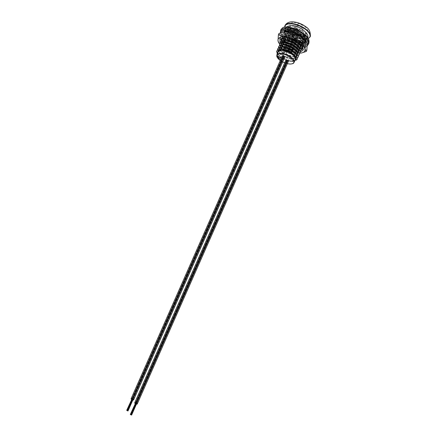 <?xml version="1.0" encoding="UTF-8"?>
<svg xmlns="http://www.w3.org/2000/svg" width="437" height="437" viewBox="0 0 437 437"><rect width="100%" height="100%" fill="white"/><g stroke="black" fill="none" stroke-linecap="round" stroke-linejoin="round"><path stroke-width="0.33" stroke-dasharray="2.19 1.64" d="M287.306 60.29A1.382 0.595 -156.2 0 0 286.492 60.109A1.382 0.595 -156.2 0 0 285.929 60.333A1.382 0.595 -156.2 0 0 286.475 61.175A1.382 0.595 -156.2 0 0 287.896 61.672A1.382 0.595 -156.2 0 0 288.234 61.628M288.502 55.543A1.382 0.595 -156.2 0 0 287.939 55.767A1.382 0.595 -156.2 0 0 288.491 56.608A1.382 0.595 -156.2 0 0 289.911 57.105A1.382 0.595 -156.2 0 0 290.474 56.881A1.382 0.595 -156.2 0 0 289.922 56.04A1.382 0.595 -156.2 0 0 288.502 55.543M284.667 56.919A1.382 0.595 -156.2 0 0 282.832 56.056A1.382 0.595 -156.2 0 0 282.269 56.275A1.382 0.595 -156.2 0 0 282.821 57.116A1.382 0.595 -156.2 0 0 284.241 57.613A1.382 0.595 -156.2 0 0 284.602 57.564M284.848 51.484A1.382 0.595 -156.2 0 0 284.285 51.708A1.382 0.595 -156.2 0 0 284.831 52.549A1.382 0.595 -156.2 0 0 286.251 53.046A1.382 0.595 -156.2 0 0 286.814 52.822A1.382 0.595 -156.2 0 0 286.268 51.981A1.382 0.595 -156.2 0 0 284.848 51.484M278.019 52.211A9.406 4.053 -156.2 0 0 281.745 57.935A9.406 4.053 -156.2 0 0 291.403 61.311A9.406 4.053 -156.2 0 0 295.226 59.803M289.9 31.049A9.406 4.053 23.8 0 1 288.846 27.662A9.406 4.053 23.8 0 1 292.67 26.154A9.406 4.053 23.8 0 1 302.328 29.536A9.406 4.053 23.8 0 1 306.053 35.255A9.406 4.053 23.8 0 1 302.229 36.763A9.406 4.053 23.8 0 1 289.95 31.109M291.916 27.864A9.406 4.053 23.8 0 1 301.574 31.246A9.406 4.053 23.8 0 1 305.299 36.965A9.406 4.053 23.8 0 1 301.475 38.478A9.406 4.053 23.8 0 1 291.818 35.097A9.406 4.053 23.8 0 1 288.092 29.377A9.406 4.053 23.8 0 1 291.916 27.864M295.915 27.902L298.739 29.093L305.119 33.851L306.484 38.396L305.414 39.598L305.796 38.729A11.067 4.769 23.8 0 0 306.818 37.637A11.067 4.769 23.8 0 0 295.953 27.804L291.523 28.279L288.475 27.635C286.639 28.782 286.863 30.568 289.141 32.999L287.748 29.476L291.523 28.279L298.181 30.29L303.748 34.485L304.928 38.5L300.858 40.346L305.414 39.598M294.904 30.186L297.728 31.377L304.108 36.134L305.474 40.679L304.409 41.881L305.654 40.28L304.289 35.736L302.486 33.933L297.908 30.978L295.084 29.787L294.904 30.186L290.518 30.563L286.705 29.623L286.885 29.224L285.907 30.208L287.519 34.195L288.059 32.977L289.141 32.999L288.89 33.562L287.519 34.195M302.917 38.199L304.469 42.963L303.398 44.164L304.644 42.564L304.185 39.308L303.278 38.019L301.475 36.222L296.898 33.261L294.019 32.196M292.894 34.752L295.718 35.943L302.098 40.701L303.464 45.246L302.393 46.448L303.639 44.847L302.273 40.302L300.47 38.505L295.893 35.544L293.069 34.354L292.894 34.752L288.502 35.135L284.695 34.19L284.869 33.791L283.897 34.774L284.798 37.964M291.883 37.036L294.707 38.227L301.088 42.984L302.502 47.409L301.268 42.586L299.46 40.788L294.888 37.828L292.063 36.637L291.883 37.036L287.491 37.418L283.684 36.479L283.864 36.074L282.886 37.058L283.722 40.16M301.836 48.381L302.633 47.13M300.831 50.665L301.623 49.414M294.975 40.685L290.998 39.051M299.82 52.948L300.618 51.697M298.815 55.231L299.613 53.98M297.81 57.515L298.602 56.264M277.429 53.554L279.767 56.477L284.886 59.459L289.797 60.781L291.796 60.896L296.352 60.148L297.597 58.547M287.109 31.284L286.705 31.825L288.13 35.282L288.83 35.927L293.975 38.784L296.892 39.772L297.433 38.538A11.067 4.769 23.8 0 1 288.059 32.977M288.212 35.402L285.601 31.677M285.607 31.022L286.705 29.623M285.487 31.759L284.902 32.491L286.514 36.479L293.145 40.668L296.062 41.657L295.882 42.056L292.97 41.067L286.339 36.883L284.727 32.89L285.771 31.754M284.853 38.035L286.535 39.701M287.464 40.412L292.14 42.952L295.051 43.94L294.877 44.339L291.96 43.35L286.596 40.291L291.938 43.476L294.877 44.339M286.525 40.237L286.814 40.494M285.864 39.674L284.416 38.085M284.334 37.975L283.717 35.173L284.695 34.19M283.848 40.319L285.53 41.985M286.459 42.695L291.129 45.235L294.046 46.224L293.866 46.622L290.955 45.634L285.585 42.575L290.927 45.759L293.866 46.622M285.519 42.52L285.809 42.777M284.853 41.957L283.405 40.368M283.313 40.237L282.581 38.527M282.564 38.347L282.75 37.38L283.684 36.479M281.881 39.341L282.717 42.444M282.843 42.602L284.52 44.268M285.454 44.984L290.124 47.518L293.036 48.507L292.861 48.911L289.95 47.917L284.58 44.858L289.922 48.043L292.861 48.911M284.509 44.809L284.798 45.06M283.848 44.241L282.4 42.657M282.307 42.52L281.575 40.81M280.876 41.624L281.712 44.727M281.832 44.885L283.515 46.551M284.443 47.267L289.119 49.802L292.031 50.79L291.856 51.195L288.939 50.2L283.569 47.141L288.917 50.326L293.762 51.642M283.504 47.092L283.793 47.343M282.837 46.524L281.39 44.94M281.302 44.803L280.565 43.094M279.866 43.908L280.701 47.01M280.827 47.169L282.51 48.84M283.438 49.55L288.109 52.085L291.026 53.074L290.845 53.478L287.934 52.484L282.564 49.425M282.499 49.376L287.907 52.609L290.845 53.478M281.832 48.807L280.385 47.223M280.292 47.087L279.56 45.377M278.861 46.191L279.696 49.294M279.817 49.452L287.104 54.368L290.015 55.357L289.84 55.761L286.923 54.767L281.16 51.386L279.38 49.507M279.287 49.37L278.549 47.66M277.85 48.474L279.462 52.467L286.093 56.652L289.01 57.64L288.835 58.045L285.918 57.05L280.155 53.669L277.544 49.944M276.845 50.758L278.456 54.751L285.088 58.935L287.999 59.924L287.825 60.328L284.913 59.334L279.145 55.952L277.26 53.926M287.825 60.328L291.796 60.896L295.822 59.137L295.991 57.526M279.052 49.55L278.648 50.097L280.073 53.549L285.891 57.176L290.807 58.498L292.801 58.613L297.357 57.864M288.835 58.045L292.801 58.613L296.832 56.848L296.931 54.953M279.762 49.457L281.778 51.91L286.901 54.893L291.812 56.215L293.811 56.329L298.362 55.581M289.84 55.761L291.982 56.236L295.128 56.204M295.45 56.144L297.837 54.565L297.936 52.669M296.16 53.92L293.74 54.024L299.372 53.298M296.455 53.855L298.842 52.282L298.941 50.386M297.165 51.637L294.746 51.741L300.377 51.014M297.466 51.571L299.853 49.998L299.951 48.103M295.751 49.452L301.383 48.731M295.756 49.457L298.176 49.348M298.471 49.288L300.858 47.715L300.956 45.819M300.055 44.061L294.15 39.423L287.491 37.418L284.285 37.981M299.181 47.065L296.761 47.174L302.393 46.448M299.482 47.005L301.907 45.35L300.727 41.335L295.161 37.14L288.502 35.135L284.727 36.326L284.766 37.964M292.249 32.753L289.507 32.851L285.7 31.906M297.766 44.885L303.398 44.164M297.772 44.891L300.186 44.782M300.487 44.721L302.912 43.066L301.732 39.051L296.166 34.856L289.507 32.851L285.7 34.108L287.125 37.566L287.825 38.21L292.943 41.193L295.882 42.056M298.127 42.547L304.409 41.881M298.023 42.536L299.853 42.629L303.879 40.865L302.743 36.768L297.171 32.573L290.518 30.563L287.89 30.83M280.057 47.267L279.658 47.813L279.653 49.173M281.067 44.984L280.663 45.53L280.658 46.89M280.772 47.174L281.92 48.813M282.073 42.7L281.674 43.247L281.668 44.607M281.778 44.891L282.93 46.524M291.856 51.195L293.757 51.637M283.078 40.417L282.679 40.963L282.673 42.323M282.783 42.608L283.935 44.241M284.088 38.134L283.684 38.68L283.684 40.04M283.793 40.324L284.94 41.957M284.798 38.041L285.951 39.674M288.83 35.927L293.954 38.909L298.864 40.231L300.858 40.346L296.892 39.772M294.614 61.191L291.55 61.459L295.614 59.612L294.434 55.603L292.801 53.964M282.646 49.436L278.435 50.588L279.827 54.112L285.645 57.739L292.555 59.175L296.619 57.329L295.439 53.319L293.811 51.681M283.651 47.152L279.44 48.305L279.309 49.359M296.526 59.749L292.555 59.175L287.999 59.924M297.531 57.466L293.56 56.892L295.461 56.641M295.674 56.575L297.63 55.046L296.45 51.036L294.817 49.397M284.656 44.869L280.45 46.022L280.314 47.076M298.542 55.182L294.571 54.609L296.505 54.346M296.679 54.292L298.635 52.762L297.455 48.747L295.822 47.114M285.667 42.586L281.455 43.738L281.324 44.793M299.547 52.899L295.576 52.325L297.51 52.063M297.69 52.008L299.645 50.479L298.466 46.464L296.832 44.831M286.672 40.302L282.46 41.455L282.329 42.509M296.433 41.471L293.904 39.986L287.246 37.981L291.053 38.92M300.552 50.61L296.586 50.042L298.52 49.78M298.695 49.725L300.651 48.196L299.471 44.181L297.837 42.547M299.706 47.442L301.656 45.912L300.476 41.897L298.848 40.264L294.909 37.702L288.251 35.697L292.063 36.637M301.563 48.327L297.592 47.759L299.525 47.496M300.711 45.158L302.666 43.629L301.486 39.614L299.853 37.981L295.92 35.419L289.261 33.414L293.069 34.354M302.568 46.043L298.597 45.475L300.53 45.213M303.578 43.76L299.607 43.192L303.633 41.428L302.491 37.331L300.858 35.697L296.925 33.136L290.266 31.125L294.074 32.07M304.584 41.477L300.612 40.909L304.638 39.144L303.497 35.047L301.869 33.414L297.93 30.852L291.277 28.842L295.084 29.787M279.341 49.512L280.833 51.828L286.65 55.455L293.56 56.892L289.01 57.64M294.314 54.614L290.015 55.357M280.346 47.229L281.199 48.829M281.668 49.37L287.661 53.172L293.533 54.587M295.319 52.331L291.026 53.074M281.352 44.945L282.209 46.546M282.679 47.087L285.864 49.518M290.059 51.402L294.543 52.303M296.33 50.047L292.031 50.79M282.362 42.657L283.214 44.263M285.394 46.202A11.488 4.954 -156.2 0 1 283.684 44.803L288.693 48.185A11.488 4.954 -156.2 0 1 285.394 46.202L284.667 45.677A13.465 5.807 -156.2 0 0 288.731 48.097M291.031 52.473L292.036 50.189L291.545 49.643A0.694 0.3 -156.2 0 0 292.435 50.047A0.694 0.3 -156.2 0 0 292.714 49.938A0.694 0.3 -156.2 0 0 292.621 49.671A0.694 0.3 -156.2 0 0 291.73 49.266A0.694 0.3 -156.2 0 0 291.452 49.381A0.694 0.3 -156.2 0 0 291.545 49.643L291.053 49.097L295.549 50.02M285.508 37.975L287.246 37.981L283.471 39.172L283.334 40.22M297.335 47.759L293.036 48.507M283.367 40.373L284.219 41.979M284.695 42.52L287.874 44.951M288.043 45.049L289.267 45.694M292.309 46.906L296.559 47.737M283.864 36.074L288.251 35.697L284.476 36.888L284.35 37.975M298.34 45.475L294.046 46.224M284.378 38.09L285.23 39.696M285.7 40.237L288.884 42.668M289.048 42.766L290.277 43.41M293.314 44.623L297.564 45.453M284.869 33.791L289.261 33.414L285.454 34.67L286.88 38.128L289.889 40.384M299.006 43.187L295.051 43.94M290.059 40.483L291.282 41.127M294.325 42.34L298.569 43.17M290.266 31.125L286.492 32.322L287.885 35.845L293.702 39.472L300.612 40.909L296.062 41.657M286.885 29.224L291.277 28.842L287.497 30.038L288.89 33.562M291.364 61.464L291.364 61.464C286.53 60.978 282.428 59.104 279.068 55.832M292.861 61.497L291.386 61.464M297.433 38.538L305.796 38.729M295.953 27.804L288.475 27.635M279.833 59.263L280.101 59.842L280.92 59.995L281.368 59.514L280.893 57.919L280.434 57.935L281.133 59.35L280.751 59.743L279.696 59.29L280.101 59.842M278.582 58.492A9.406 4.053 23.8 0 0 278.757 58.667L279.478 57.744L279.09 59.132A9.625 4.151 23.8 0 0 279.292 59.301L280.144 57.367A9.625 4.151 23.8 0 1 279.942 57.192L279.576 58.028A9.625 4.151 23.8 0 1 279.571 58.023L279.341 57.493L278.757 57.728L278.418 58.498L278.757 57.728L279.5 57.482L278.921 57.722L279.5 57.482L279.571 58.023M278.757 58.667L278.921 57.93L279.478 57.744L279.09 59.132M279.718 58.006A9.406 4.053 23.8 0 0 279.724 58.006L280.095 57.171A9.406 4.053 23.8 0 0 280.292 57.345L279.434 59.279A9.406 4.053 23.8 0 1 279.238 59.11M278.91 56.591L278.708 56.307L278.91 56.591M278.32 58.219A9.406 4.053 23.8 0 1 278.167 58.05L278.74 56.739A9.406 4.053 23.8 0 0 278.893 56.908L278.145 58.219L278.893 56.908M277.391 56.996A9.406 4.053 23.8 0 0 277.495 57.16L278.134 56.236L277.621 57.586A9.625 4.151 23.8 0 0 277.757 57.76L278.331 56.449A9.625 4.151 23.8 0 1 278.222 56.313L277.998 55.958L277.533 56.198L277.2 56.963L277.998 55.958L277.73 56.231L278.183 55.985L278.112 56.515M277.495 57.16L277.632 56.395L278.134 56.236L277.621 57.586M278.293 56.531L278.407 56.329A9.406 4.053 23.8 0 0 278.511 56.466L277.937 57.771A9.406 4.053 23.8 0 1 277.801 57.602M277.331 55.33L276.982 56.105A9.406 4.053 23.8 0 0 277.031 56.253L277.429 56.449L277.408 55.45L277.774 55.532L277.697 55.111L277.331 55.33M277.205 55.406L277.577 55.494L277.495 55.067L277.129 55.281L276.779 56.051A9.625 4.151 23.8 0 0 276.829 56.204L277.429 56.449L277.408 55.45M276.938 56.515L277.233 56.417L276.938 56.515M277.244 55.816L277.358 56.258L277.009 56.269L277.042 55.767M277.632 56.395L277.943 56.215L277.632 56.395M278.566 56.734L278.167 58.05M278.921 57.93L279.319 57.76L278.921 57.93M279.975 59.874L280.816 60.038L281.368 59.514M281.259 59.563L280.893 57.919M280.762 57.957L280.472 57.695M280.292 57.968L280.794 58.116M280.669 58.154L281.133 59.35M280.751 59.743L281.018 59.394L280.15 59.607M280.019 59.645L279.696 59.29M288.862 46.087A0.694 0.3 -156.2 0 0 289.147 45.972A0.694 0.3 -156.2 0 0 289.054 45.705A0.694 0.3 -156.2 0 0 288.163 45.306A0.694 0.3 -156.2 0 0 287.879 45.415A0.694 0.3 -156.2 0 0 287.972 45.683A0.694 0.3 -156.2 0 0 288.862 46.087M293.462 33.928A0.694 0.3 23.8 0 1 294.183 34.556A0.694 0.3 23.8 0 1 293.899 34.665A0.694 0.3 23.8 0 1 293.189 34.419A0.694 0.3 23.8 0 1 292.916 33.999A0.694 0.3 23.8 0 1 293.003 33.917A4.151 1.786 -156.2 0 0 291.539 34.583A4.151 1.786 -156.2 0 0 293.069 37.03A4.151 1.786 -156.2 0 0 297.209 38.587A0.694 0.3 -156.2 0 0 297.471 38.631A0.694 0.3 -156.2 0 0 297.668 38.598A4.151 1.786 -156.2 0 0 299.132 37.932A4.151 1.786 -156.2 0 0 297.597 35.49A4.151 1.786 -156.2 0 0 293.462 33.928A4.151 1.786 -156.2 0 0 293.227 33.917A4.151 1.786 -156.2 0 0 293.003 33.917A0.694 0.3 23.8 0 1 293.194 33.889A0.694 0.3 23.8 0 1 293.462 33.928M297.444 38.598A4.151 1.786 -156.2 0 0 297.668 38.598A0.694 0.3 -156.2 0 0 297.75 38.522A0.694 0.3 -156.2 0 0 297.477 38.101A0.694 0.3 -156.2 0 0 296.767 37.85A0.694 0.3 -156.2 0 0 296.488 37.959A0.694 0.3 -156.2 0 0 297.209 38.587A4.151 1.786 -156.2 0 0 297.444 38.598M290.064 51.342L290.823 49.621M291.883 52.495L291.124 51.408L291.687 50.135M292.107 52.5L292.812 50.9M293.063 50.337L292.129 49.124L291.146 49.102M291.932 49.572L292.129 49.124M291.124 51.408L290.135 51.386M292.036 50.189L293.118 50.217M288.797 47.944L289.496 46.202M287.579 47.475L288.305 45.743M286.896 47.884L287.459 48.512L288.491 48.485M287.48 45.137L288.464 46.229L289.545 46.251M287.459 48.512L288.464 46.229M286.59 47.152L287.349 45.432M287.551 61.038L286.83 60.481L287.551 61.038M136.24 403.324L287.158 60.672L131.056 414.615M136.295 403.28L287.371 60.743L136.453 403.384M135.754 403.018L286.83 60.481L135.754 403.018L136.027 403.253M135.661 403.078L286.781 60.519L135.661 403.078L136.207 403.548L135.738 403.061M286.688 60.579L287.306 61.202L286.688 60.579M135.563 403.138L286.645 60.601L135.563 403.138L135.885 403.351L135.639 403.122M286.475 60.514L286.978 61.005L286.475 60.514M135.355 403.067L286.432 60.53L135.355 403.067L136 403.482L135.514 403.182M285.803 60.279A1.382 0.595 -156.2 0 0 286.35 61.12A1.382 0.595 -156.2 0 0 287.77 61.617A1.382 0.595 -156.2 0 0 288.333 61.399M135.137 403.559A1.382 0.595 -156.2 0 0 136.431 404.132M136.278 403.307L131.264 414.68M135.552 403.165L130.537 414.538M283.728 56.859L283.225 56.362L283.728 56.859M132.471 399.096L283.755 56.646L132.471 399.096L132.859 399.456M132.422 399.139L283.34 56.493L127.249 410.398M132.149 398.899L283.225 56.362L132.264 399.03M283.291 56.531L283.793 57.023L283.291 56.531M132.05 398.959L283.127 56.422L132.05 398.959L132.717 399.56L132.127 398.948M131.958 399.019L283.034 56.482L132.029 399.008M282.865 56.4L283.373 56.892L282.865 56.4M131.745 398.954L282.821 56.417L131.745 398.954L132.504 399.494L131.903 399.063M132.116 399.134L132.389 399.369L132.116 399.134M283.52 56.788L283.793 57.023L283.52 56.788M282.193 56.165A1.382 0.595 -156.2 0 0 282.744 57.007A1.382 0.595 -156.2 0 0 284.165 57.504A1.382 0.595 -156.2 0 0 284.727 57.285M131.532 399.445A1.382 0.595 -156.2 0 0 132.826 400.013M132.673 399.183L127.659 410.567M132.46 399.123L127.446 410.501M131.947 399.047L126.927 410.425M284.17 39.865A12.416 5.353 23.8 0 1 282.717 37.888A12.416 5.353 23.8 0 1 287.42 32.944A12.416 5.353 23.8 0 1 302.338 39.095A12.416 5.353 23.8 0 1 302.677 46.688A12.416 5.353 23.8 0 1 300.039 46.95A12.416 5.353 23.8 0 1 299.432 46.923M299.028 46.89A12.416 5.353 23.8 0 1 295.789 46.317M294.478 45.94A12.416 5.353 23.8 0 1 288.267 43.121M286.809 42.154A12.416 5.353 23.8 0 1 284.547 40.259M299.285 47.196A11.488 4.954 23.8 0 1 299.225 47.191A11.488 4.954 23.8 0 1 296.433 46.868M295.144 46.568A11.488 4.954 23.8 0 1 287.071 42.815M286.049 42.039A11.488 4.954 23.8 0 1 284.225 40.28M283.941 39.936A11.488 4.954 23.8 0 1 283.203 38.806A11.488 4.954 23.8 0 1 287.551 34.239A11.488 4.954 23.8 0 1 290.512 34.594A11.488 4.954 23.8 0 1 299.848 38.713A11.488 4.954 23.8 0 1 301.667 46.95A11.488 4.954 23.8 0 1 299.58 47.196M296.827 50.632A11.488 4.954 -156.2 0 0 297.69 50.681A11.488 4.954 -156.2 0 0 301.404 49.905M302.251 46.557A11.488 4.954 -156.2 0 0 302.038 46.109A11.488 4.954 -156.2 0 0 300.814 44.405A11.488 4.954 -156.2 0 0 286.011 37.724A11.488 4.954 -156.2 0 0 283.575 37.964A11.488 4.954 -156.2 0 0 283.105 38.112M281.936 44.874A12.416 5.353 -156.2 0 0 283.799 46.579M284.815 47.333A12.416 5.353 -156.2 0 0 293.303 51.271M294.571 51.571A12.416 5.353 -156.2 0 0 297.433 51.959M297.668 51.97A12.416 5.353 -156.2 0 0 300.634 51.664M281.22 41.111A11.488 4.954 -156.2 0 0 282.886 43.995A11.488 4.954 -156.2 0 0 283.138 44.268M291.004 49.206A11.488 4.954 -156.2 0 0 294.729 50.321A11.488 4.954 -156.2 0 0 296.149 50.561M286.311 44.536A13.465 5.807 23.8 0 1 285.432 43.929A13.465 5.807 23.8 0 1 286.159 33.993A13.465 5.807 23.8 0 1 289.633 34.414A13.465 5.807 23.8 0 1 300.574 39.243A13.465 5.807 23.8 0 1 299.848 49.179A13.465 5.807 23.8 0 1 296.379 48.758A13.465 5.807 23.8 0 1 294.325 48.245M293.566 48.01A13.465 5.807 23.8 0 1 292.255 47.551M292.08 47.486A13.465 5.807 23.8 0 1 287.437 45.24M291.042 49.124A13.465 5.807 -156.2 0 0 295.609 50.501A13.465 5.807 -156.2 0 0 299.077 50.927A13.465 5.807 -156.2 0 0 299.809 40.985A13.465 5.807 -156.2 0 0 288.862 36.156A13.465 5.807 -156.2 0 0 285.394 35.736A13.465 5.807 -156.2 0 0 284.667 45.677M301.907 48.316A11.488 4.954 23.8 0 1 298.46 48.939A11.488 4.954 23.8 0 1 298.252 48.928M297.777 48.906A11.488 4.954 23.8 0 1 295.499 48.578A11.488 4.954 23.8 0 1 294.434 48.327M293.538 48.075A11.488 4.954 23.8 0 1 287.409 45.295M286.257 44.525A11.488 4.954 23.8 0 1 286.164 44.459A11.488 4.954 23.8 0 1 283.908 42.526M283.498 42.072A11.488 4.954 23.8 0 1 281.958 39.188M281.925 38.784A11.488 4.954 23.8 0 1 286.781 35.981A11.488 4.954 23.8 0 1 289.742 36.342A11.488 4.954 23.8 0 1 299.077 40.455A11.488 4.954 23.8 0 1 302.546 47.879M302.754 52.653L298.892 53.161L293.167 51.156L293.746 49.845L301.109 48.136L306.834 50.14M293.167 51.156L285.388 48.84L279.243 42.815L279.822 41.504L287.606 43.82L293.746 49.845M278.986 33.463L280.221 35.626L279.822 41.504M279.243 42.815L278.374 42.072M283.263 32.059A14.519 6.26 -156.2 0 0 280.221 35.626A14.519 6.26 -156.2 0 0 287.606 43.82A14.519 6.26 -156.2 0 0 301.109 48.136A14.519 6.26 -156.2 0 0 307.233 44.268A14.519 6.26 -156.2 0 0 306.605 42.356M280.554 43.012A12.416 5.353 -156.2 0 0 281.69 44.596M279.74 44.197A14.519 6.26 -156.2 0 0 282.122 46.551M282.799 47.092A14.519 6.26 -156.2 0 0 285.388 48.84A14.519 6.26 -156.2 0 0 294.948 52.664M295.745 52.822A14.519 6.26 -156.2 0 0 298.892 53.161A14.519 6.26 -156.2 0 0 299.815 53.156M300.159 44.749L300.181 46.027L301.301 47.267L301.972 47.065L302.442 46L302.333 44.924L301.213 43.678L300.301 44.421M307.277 44.896L301.301 47.267L308.413 44.274M284.285 31.863L286.159 35.277L293.205 39.74L300.356 41.504L300.956 41.296L301.847 42.52L301.88 43.591L301.41 44.661L300.814 44.869L299.919 43.64L299.886 42.569L300.356 41.504L300.956 41.296C288.344 40.761 276.927 27.269 288.988 28.367C301.044 28.607 314.4 44.011 301.213 43.678L305.458 41.695L303.999 36.872L297.215 31.825L289.103 29.443L287.147 29.492M280.549 30.585L282.761 36.282L292.014 42.252L301.41 44.661L297.105 44.29M294.068 62.431A9.406 4.053 23.8 0 1 290.244 63.939A9.406 4.053 23.8 0 1 280.587 60.557A9.406 4.053 23.8 0 1 276.861 54.838M284.837 27.11A13.542 5.839 -156.2 0 0 291.457 34.9A13.542 5.839 -156.2 0 0 304.332 39.101A13.542 5.839 -156.2 0 0 308.309 38.412M310.275 36.599A13.82 5.96 23.8 0 1 304.584 39.008A13.82 5.96 23.8 0 1 290.206 33.917A13.82 5.96 23.8 0 1 285.006 25.455M294.041 22.571A9.68 4.173 23.8 0 1 306.517 28.208A9.68 4.173 23.8 0 1 303.884 33.496A9.68 4.173 23.8 0 1 291.408 27.859A9.68 4.173 23.8 0 1 294.041 22.571M280.286 60.492A9.128 3.933 -156.2 0 0 282.673 61.939M284.678 62.835A9.128 3.933 -156.2 0 0 287.338 63.655M302.196 28.11A4.151 1.786 -156.2 0 0 296.849 25.696A4.151 1.786 -156.2 0 0 295.161 26.362A4.151 1.786 -156.2 0 0 295.723 27.963A4.151 1.786 -156.2 0 0 301.071 30.377A4.151 1.786 -156.2 0 0 302.754 29.711A4.151 1.786 -156.2 0 0 302.196 28.11M280.772 32.786L283.083 36.932L284.23 38.019M284.329 38.101L286.901 39.996M287.617 40.439L291.878 42.597L295.658 43.919M300.181 46.027L305.359 43.82L304.813 39.936M283.181 32.081L284.804 36.976L289.021 40.133M289.977 40.663L291.217 41.269M294.467 42.542L299.006 43.558M299.536 43.613L299.919 43.64M300.601 44.929L304.988 42.76L303.529 37.937L296.745 32.895L288.633 30.508L284.023 32.01L285.689 36.347L292.735 40.805L297.477 42.247M297.766 42.302L299.886 42.569M284.094 31.89L284.449 31.027L284.296 31.661M302.333 44.924C308.959 44.394 310.385 41.515 306.605 36.287C301.459 31.027 295.215 27.973 287.874 27.127C273.666 25.898 287.054 41.826 301.847 42.52M302.442 46L308.883 43.208M281.024 29.514L283.236 35.211L292.484 41.187L301.88 43.591M287.939 55.767L285.929 60.333M284.285 51.708L282.269 56.275M284.673 27.138L286.639 31.022L291.539 34.987L304.431 39.144L308.358 38.511M306.053 35.255L305.299 36.965M306.484 38.396L306.818 37.637M305.474 40.679L305.654 40.28M304.469 42.963L304.644 42.564M303.464 45.246L303.639 44.847M285.732 30.606L285.907 30.208M284.727 32.89L284.902 32.491M283.717 35.173L283.897 34.774M282.712 37.462L282.886 37.058M280.772 54.193L280.155 53.669M281.778 51.91L281.16 51.386M287.825 38.21L287.202 37.686M298.848 40.264L299.46 40.788M299.853 37.981L300.47 38.505M300.858 35.697L301.475 36.222M301.869 33.414L302.486 33.933M279.767 56.477L279.145 55.952M295.614 59.612L295.86 59.05M278.402 50.659L278.648 50.097M296.619 57.329L296.87 56.766M279.407 48.376L279.658 47.813M297.63 55.046L297.876 54.483M280.417 46.093L280.663 45.53M298.635 52.762L298.886 52.2M281.423 43.809L281.674 43.247M299.645 50.479L299.891 49.916M282.428 41.526L282.679 40.963M300.651 48.196L300.896 47.633M283.438 39.243L283.684 38.68M301.656 45.912L301.907 45.35M284.443 36.954L284.695 36.391M302.666 43.629L302.912 43.066M285.454 34.67L285.7 34.108M303.671 41.346L303.917 40.783M286.459 32.387L286.705 31.825M304.676 39.062L304.928 38.5M287.464 30.104L287.715 29.541M288.846 27.662L288.092 29.377M280.275 60.525L282.663 61.961M284.667 62.862L287.327 63.687M286.814 52.822L284.804 57.389M290.474 56.881L288.458 61.448M289.36 45.481L290.119 43.76M290.37 43.197L291.129 41.477M291.375 40.914L294.183 34.556M291.539 34.583L295.161 26.362A4.151 4.151 0 0 1 299.055 23.888A4.151 4.151 0 0 1 302.754 29.711L299.132 37.932M292.714 49.938L293.424 48.332M293.669 47.77L294.429 46.049M294.68 45.486L295.439 43.766M295.685 43.203L297.75 38.522M291.452 49.381L292.244 47.578M292.495 47.016L293.254 45.295M293.5 44.732L294.259 43.012M294.505 42.449L296.488 37.959M288.059 45.011L288.819 43.29M289.065 42.728L289.824 41.007M290.075 40.444L292.916 33.999M136.426 403.597L287.502 61.06L136.42 403.619M136.218 403.526L131.204 414.899M136.311 403.466L131.297 414.839M136.104 403.4L131.089 414.768M136.197 403.34L131.182 414.708M135.989 403.269L287.065 60.732L135.978 403.291M135.874 403.143L130.854 414.511M130.75 414.604L286.847 60.688L130.761 414.576M135.47 403.198L130.455 414.566M135.678 403.264L130.663 414.637M135.891 403.329L130.876 414.702M136.005 403.46L287.082 60.923L136 403.482M131.095 414.986L287.191 61.071L131.105 414.959M136.027 403.646L131.013 415.019M135.912 403.52L130.898 414.888M130.767 414.795L286.863 60.874L130.783 414.762M135.585 403.324L130.57 414.697M135.699 403.455L130.685 414.822M135.486 403.384L130.51 414.675M135.694 403.477L130.674 414.855M135.902 403.542L130.881 414.921M136.229 403.739L131.226 415.084M136.322 403.679L131.319 415.024M136.207 403.548L131.187 414.932M136.093 403.422L131.073 414.8M135.885 403.351L130.865 414.735M135.672 403.285L130.652 414.669M135.863 403.165L130.843 414.544M135.956 403.105L287.038 60.568L135.956 403.105M136.191 403.362L131.171 414.74M136.497 403.367L287.573 60.83L136.497 403.367M136.399 403.427L131.395 414.779M136.306 403.488L131.286 414.871M136.513 403.553L287.59 61.016L136.513 403.553M136.628 403.684L287.71 61.147L136.628 403.684M130.98 414.86L287.076 60.945L130.991 414.828M130.974 414.642L287.065 60.732L130.958 414.675M131.4 414.997L287.497 61.082L131.411 414.964M132.821 399.478L127.806 410.851M132.608 399.413L127.593 410.78M132.706 399.352L127.691 410.72M132.493 399.287L127.478 410.654M132.591 399.221L127.577 410.594M132.378 399.156L127.364 410.529M132.165 399.09L283.242 56.553L132.16 399.112M131.859 399.085L126.845 410.452M132.072 399.15L127.058 410.518M127.254 410.616L283.362 56.679L127.265 410.589M132.4 399.347L127.38 410.714M132.515 399.473L283.591 56.936L132.504 399.494M132.416 399.533L127.402 410.906M127.276 410.807L283.373 56.892L127.287 410.775M132.187 399.276L127.172 410.649M131.974 399.21L126.959 410.578M132.089 399.336L127.074 410.709M131.881 399.271L126.899 410.556M132.083 399.358L127.063 410.742M132.176 399.298L127.162 410.682M132.389 399.369L127.369 410.747M132.619 399.62L127.615 410.971M132.717 399.56L127.708 410.911M132.602 399.434L127.582 410.813M132.482 399.309L127.467 410.687M132.061 399.172L127.041 410.551M132.253 399.052L127.238 410.43M132.367 399.178L127.353 410.556M132.351 398.992L283.427 56.455L132.351 398.992M132.58 399.243L127.56 410.627M132.886 399.254L283.963 56.717L132.886 399.254M132.793 399.314L127.784 410.66M132.695 399.374L127.675 410.753M132.908 399.44L283.984 56.903L132.908 399.44M132.81 399.5L127.79 410.878M133.023 399.571L284.099 57.034L133.023 399.571M127.14 410.49L283.236 56.575L127.151 410.458M127.5 410.846L283.591 56.936L127.484 410.873M291.43 28.711C289.119 29.006 288.207 29.252 288.693 29.443C287.89 29.328 288.884 30.656 291.687 33.431C295.057 35.747 298.466 37.008 301.901 37.211C304.212 36.916 305.124 36.67 304.638 36.479C305.37 36.932 304.715 35.883 302.672 33.327C299.23 30.552 295.483 29.011 291.43 28.711M286.836 26.968L285.907 28.214C282.744 30.65 293.353 40.816 301.83 40.253C304.534 40.379 306.397 39.527 307.424 37.702L307.577 37.276M283.203 38.806L282.717 37.888M302.038 46.109L302.524 47.032M294.729 50.321L295.609 50.501M295.499 48.578L296.379 48.758M286.164 44.459L285.432 43.929M301.667 46.95L302.677 46.688M283.575 37.964L282.564 38.227M290.512 34.594L289.633 34.414M299.848 38.713L300.574 39.243M289.742 36.342L288.862 36.156M299.077 40.455L299.809 40.985M301.574 47.404L304.698 47.027L307.277 45.765M280.39 32.917L281.876 35.763L284.148 38.085M284.192 38.117L285.547 39.177L295.849 44.061M297.247 44.416L301.022 45M304.982 42.76L304.9 40.646L304.19 39.308M304.988 42.76L305.458 41.695C306.037 41.739 303.316 43.853 300.94 43.547M284.449 31.027L284.34 31.617M284.361 31.852L286.328 34.944L293.32 39.308L300.743 41.165"/><path stroke-width="0.66" d="M294.068 62.431L295.226 59.803A9.406 4.053 -156.2 0 0 291.501 54.084A9.406 4.053 -156.2 0 0 281.843 50.703A9.406 4.053 -156.2 0 0 278.019 52.211L276.861 54.838A9.406 4.053 23.8 0 1 280.685 53.33A9.406 4.053 23.8 0 1 290.343 56.706A9.406 4.053 23.8 0 1 294.068 62.431C293.38 63.021 294.309 63.704 290.097 64.059L287.327 63.687M294.019 32.196L293.899 32.469L296.723 33.66L302.917 38.199M304.185 39.308L301.923 36.812L293.402 31.977L288.223 30.847L285.525 31.043L284.094 31.89M302.453 47.529L301.836 48.381M290.998 39.051L290.878 39.319L293.702 40.51L300.082 45.268L301.448 49.813L300.831 50.665M301.448 49.813L300.257 44.869L298.455 43.072L294.975 40.685M300.443 52.096L299.252 47.152L297.45 45.355L292.872 42.394L290.048 41.204L289.868 41.602L292.697 42.793L299.077 47.551L300.443 52.096L299.82 52.948M299.432 54.385L298.247 49.436L296.439 47.638L291.867 44.678L289.037 43.487L288.862 43.886L291.687 45.082L298.067 49.834L299.432 54.385L298.815 55.231M298.427 56.668L297.236 51.719L295.434 49.922L290.856 46.961L288.032 45.77L287.857 46.169L290.681 47.365L297.062 52.118L298.427 56.668L297.81 57.515M297.417 58.951L296.231 54.002L294.429 52.205L289.851 49.244L287.027 48.054L286.847 48.452L289.671 49.649L296.051 54.401L297.417 58.951L296.352 60.148M285.601 31.677L285.607 31.022M285.771 31.754L285.487 31.759M286.535 39.701L287.464 40.412M285.951 39.674L286.525 40.237M286.814 40.494L285.864 39.674M285.53 41.985L286.459 42.695M284.94 41.957L285.519 42.52M285.809 42.777L284.853 41.957M282.854 38.358L281.707 39.745L282.854 38.358L285.508 37.975M284.52 44.268L285.454 44.984M283.935 44.241L284.509 44.809M284.798 45.06L283.848 44.241M281.575 40.81L281.707 39.745M281.849 40.641L280.696 42.028L281.849 40.641L286.24 40.264L290.048 41.204M283.515 46.551L284.443 47.267M282.93 46.524L283.504 47.092M283.793 47.343L282.837 46.524M280.565 43.094L280.696 42.028M280.844 42.924L279.691 44.312L280.844 42.924L285.23 42.547L289.037 43.487M282.51 48.84L283.438 49.55M282.788 49.627L281.832 48.807M279.56 45.377L279.691 44.312M279.833 45.208L278.68 46.595L279.833 45.208L284.225 44.831L288.032 45.77M278.549 47.66L278.68 46.595M278.828 47.491L277.675 48.878L278.828 47.491L283.22 47.114L287.027 48.054M277.544 49.944L277.675 48.878M277.817 49.774L276.67 51.162L277.817 49.774L282.209 49.397L286.017 50.337L285.885 50.643A11.067 4.769 -156.2 0 1 293.779 54.8L288.868 51.402L282.646 49.436M277.26 53.926L276.67 51.162M286.847 48.452L282.46 48.835L278.648 47.895M295.991 57.526L294.68 55.04L289.114 50.839L282.46 48.835L279.052 49.55M287.857 46.169L283.466 46.551L279.658 45.612M296.931 54.953L295.691 52.757L290.124 48.556L283.466 46.551L280.057 47.267M288.862 43.886L284.471 44.268L280.663 43.329M295.128 56.204L295.45 56.144M297.936 52.669L296.696 50.474L291.129 46.273L284.471 44.268L281.067 44.984M289.868 41.602L285.481 41.985L281.674 41.045M296.16 53.92L296.455 53.855M298.941 50.386L297.706 48.185L292.14 43.99L285.481 41.985L282.073 42.7M290.878 39.319L286.486 39.701L282.679 38.762M297.165 51.637L297.466 51.571M299.951 48.103L298.711 45.901L293.145 41.706L286.486 39.701L283.078 40.417M298.176 49.348L298.471 49.288M300.956 45.819L300.055 44.061M299.181 47.065L299.482 47.005M293.899 32.469L292.249 32.753M300.186 44.782L300.487 44.721M279.653 49.173L279.762 49.457M280.658 46.89L280.772 47.174M281.92 48.813L282.553 49.425M292.752 53.926L293.735 54.024L292.752 53.92M281.668 44.607L281.778 44.891M293.762 51.642L294.746 51.735L293.757 51.637M282.673 42.323L282.783 42.608M294.833 49.365L295.751 49.452M295.002 49.386L295.756 49.457M283.684 40.04L283.793 40.324M295.773 47.07L296.756 47.169L295.773 47.07M296.849 44.798L297.766 44.885M297.018 44.82L297.772 44.891M297.854 42.515L298.127 42.547M287.89 30.83L287.109 31.284M294.614 61.191L296.362 58.678L293.779 54.8L286.017 50.337M294.429 52.205L289.873 49.119L283.651 47.152M295.434 49.922L290.884 46.835L284.656 44.869M296.439 47.638L291.889 44.552L285.667 42.586M297.45 45.355L292.899 42.269L286.672 40.302M298.455 43.072L296.433 41.471M281.199 48.829L281.668 49.37M293.533 54.587L294.314 54.614M282.209 46.546L282.679 47.087M285.864 49.518L290.059 51.402M294.543 52.303L295.319 52.331M283.214 44.263L283.684 44.803A11.488 4.954 -156.2 0 1 283.138 44.268M291.004 49.206A11.488 4.954 -156.2 0 1 288.693 48.185L291.047 49.108L290.823 49.621M295.549 50.02L296.33 50.047M284.219 41.979L284.695 42.52M289.267 45.694L292.309 46.906M296.559 47.737L297.335 47.759M285.23 39.696L285.7 40.237M290.277 43.41L293.314 44.623M297.564 45.453L298.34 45.475M291.282 41.127L294.325 42.34M298.569 43.17L299.006 43.187M285.874 31.508L290.266 31.125M277.429 53.554L278.402 50.474L277.642 50.179M278.402 50.474L285.885 50.643M288.234 61.628A1.382 0.595 -156.2 0 0 288.458 61.448A1.382 0.595 -156.2 0 0 287.306 60.29M284.602 57.564A1.382 0.595 -156.2 0 0 284.804 57.389A1.382 0.595 -156.2 0 0 284.667 56.919M290.135 51.386L291.031 52.473L291.883 52.495M292.812 50.9L293.063 50.337M291.687 50.135L291.932 49.572M289.496 46.202L288.584 45.191M288.305 45.743L288.551 45.18M288.491 48.485L287.579 47.475M288.551 48.507L288.797 47.944M287.491 47.442L286.475 47.42L286.896 47.884M287.349 45.432L288.502 45.158M136.453 403.384L131.264 414.68M136.24 403.318L135.945 403.127M135.912 403.122L130.729 414.413M135.738 403.061L130.636 414.473M135.639 403.122L130.537 414.533L130.854 414.751L130.537 414.533M135.514 403.176L130.33 414.462L130.647 414.68L130.33 414.462M136.431 404.132A1.382 0.595 -156.2 0 0 136.694 404.154A1.382 0.595 -156.2 0 0 137.256 403.935A1.382 0.595 -156.2 0 0 136.71 403.094A1.382 0.595 -156.2 0 0 135.29 402.597A1.382 0.595 -156.2 0 0 134.727 402.816A1.382 0.595 -156.2 0 0 135.137 403.559M137.256 403.935L288.333 61.399A1.382 0.595 -156.2 0 0 287.786 60.557A1.382 0.595 -156.2 0 0 286.366 60.06A1.382 0.595 -156.2 0 0 285.803 60.279L134.727 402.816M132.843 399.271L132.471 399.096L127.446 410.49M132.307 399.008L127.123 410.294M132.127 398.948L127.025 410.354M132.029 399.008L126.932 410.414L127.364 410.764L126.927 410.425M131.903 399.063L126.719 410.348M132.826 400.013A1.382 0.595 -156.2 0 0 133.088 400.041A1.382 0.595 -156.2 0 0 133.651 399.822A1.382 0.595 -156.2 0 0 133.099 398.981A1.382 0.595 -156.2 0 0 131.679 398.484A1.382 0.595 -156.2 0 0 131.116 398.702A1.382 0.595 -156.2 0 0 131.532 399.445M133.651 399.822L284.727 57.285A1.382 0.595 -156.2 0 0 284.176 56.444A1.382 0.595 -156.2 0 0 282.755 55.947A1.382 0.595 -156.2 0 0 282.193 56.165L131.116 398.702M299.432 46.923A12.416 5.353 23.8 0 1 299.028 46.89M295.789 46.317A12.416 5.353 23.8 0 1 294.478 45.94M288.267 43.121A12.416 5.353 23.8 0 1 286.809 42.154M284.547 40.259A12.416 5.353 23.8 0 1 284.17 39.865M296.433 46.868A11.488 4.954 23.8 0 1 295.144 46.568M287.071 42.815A11.488 4.954 23.8 0 1 286.049 42.039M284.225 40.28A11.488 4.954 23.8 0 1 283.941 39.936M301.404 49.905A11.488 4.954 -156.2 0 0 302.251 46.557M281.69 44.596A12.416 5.353 -156.2 0 0 281.821 44.749A12.416 5.353 -156.2 0 0 281.936 44.874M283.799 46.579A12.416 5.353 -156.2 0 0 284.815 47.333M293.303 51.271A12.416 5.353 -156.2 0 0 294.571 51.571M300.634 51.664A12.416 5.353 -156.2 0 0 302.524 47.032A12.416 5.353 -156.2 0 0 301.202 45.191A12.416 5.353 -156.2 0 0 282.564 38.227A12.416 5.353 -156.2 0 0 280.554 43.012M296.149 50.561A11.488 4.954 -156.2 0 0 296.827 50.632M294.325 48.245A13.465 5.807 23.8 0 1 293.566 48.01M287.437 45.24A13.465 5.807 23.8 0 1 286.311 44.536M288.731 48.097A13.465 5.807 -156.2 0 0 291.042 49.124M283.105 38.112A11.488 4.954 -156.2 0 0 281.22 41.111M298.252 48.928A11.488 4.954 23.8 0 1 297.777 48.906M294.434 48.327A11.488 4.954 23.8 0 1 293.538 48.075M287.409 45.295A11.488 4.954 23.8 0 1 286.257 44.525M283.908 42.526A11.488 4.954 23.8 0 1 283.498 42.072M281.958 39.188A11.488 4.954 23.8 0 1 281.925 38.784M306.861 42.842L299.853 36.074A14.519 6.26 -156.2 0 1 306.605 42.356L307.233 44.268L306.834 50.14L306.255 51.457L301.978 52.855A14.519 6.26 -156.2 0 0 305.015 49.288L306.255 51.457M305.998 42.099L305.419 43.416L305.015 49.288A14.519 6.26 -156.2 0 0 297.635 41.1L305.419 43.416M278.407 34.774L284.132 36.779A14.519 6.26 -156.2 0 0 278.008 40.652A14.519 6.26 -156.2 0 0 278.631 42.558L278.008 40.652L278.407 34.774L278.986 33.463L282.488 32.262L286.35 31.754A14.519 6.26 -156.2 0 0 283.263 32.059L282.488 32.262M292.074 33.758L286.35 31.754A14.519 6.26 23.8 0 1 299.853 36.074L292.074 33.758L291.495 35.075L297.635 41.1A14.519 6.26 -156.2 0 0 284.132 36.779L291.495 35.075M278.631 42.558A14.519 6.26 -156.2 0 0 279.74 44.197M282.122 46.551A14.519 6.26 -156.2 0 0 282.799 47.092M294.948 52.664A14.519 6.26 -156.2 0 0 295.745 52.822M299.815 53.156A14.519 6.26 -156.2 0 0 301.978 52.855M299.58 47.196A11.488 4.954 23.8 0 1 299.285 47.196M302.546 47.879A11.488 4.954 23.8 0 1 301.907 48.316M300.301 44.421L300.159 44.749M287.338 63.655A9.128 3.933 -156.2 0 0 290.004 64.01A9.128 3.933 -156.2 0 0 292.49 59.022A9.128 3.933 -156.2 0 0 280.723 53.713A9.128 3.933 -156.2 0 0 280.286 60.492M308.309 38.412A13.542 5.839 -156.2 0 0 306.179 29.956A13.542 5.839 -156.2 0 0 290.567 23.822A13.542 5.839 -156.2 0 0 284.837 27.11M290.534 23.418A13.82 5.96 23.8 0 1 304.545 28.263A13.82 5.96 23.8 0 1 310.275 36.599C310.663 31.977 309.139 28.678 305.709 26.695C301.623 23.729 297.264 22.118 292.626 21.85C289.092 21.741 286.552 22.942 285.006 25.455A13.82 5.96 23.8 0 1 290.534 23.418M282.673 61.939A9.128 3.933 -156.2 0 0 284.678 62.835M307.277 45.765L308.413 44.274L306.452 38.008L297.466 31.448L286.727 28.394L280.603 30.47L280.39 32.917M307.277 44.896L305.567 38.631L297.034 32.387L286.836 29.47L281.029 31.426L280.772 32.786M286.901 39.996L287.617 40.439M295.658 43.919L297.105 44.29M304.813 39.936L303.852 38.593L296.608 33.234L287.956 30.71L283.181 32.081M289.021 40.133L289.977 40.663M291.217 41.269L294.467 42.542M299.006 43.558L299.536 43.613M300.323 44.945L300.601 44.929M297.477 42.247L297.766 42.302M287.147 29.492L284.449 31.027M281.024 29.514L282.613 27.842C284.848 26.144 289.786 26.744 297.417 29.65L305.938 35.37C308.424 37.407 309.407 40.018 308.888 43.208L306.927 36.937L297.936 30.377L287.196 27.329L281.078 29.399L280.549 30.585M308.358 38.511L310.275 36.599M284.673 27.138L285.006 25.455M276.861 54.838L276.807 56.477L277.315 57.575L280.275 60.525M282.663 61.961L284.667 62.862M289.196 45.863L289.36 45.481M290.119 43.76L290.37 43.197M291.129 41.477L291.375 40.914M293.424 48.332L293.669 47.77M294.429 46.049L294.68 45.486M295.439 43.766L295.685 43.203M292.244 47.578L292.495 47.016M293.254 45.295L293.5 44.732M294.259 43.012L294.505 42.449M288.819 43.29L289.065 42.728M289.824 41.007L290.075 40.444M130.931 414.5L135.956 403.105M131.051 414.626L136.082 403.209M131.471 414.762L136.497 403.367M131.488 414.953L136.513 403.553M131.603 415.079L136.628 403.684M127.325 410.387L132.351 398.992M127.648 410.578L132.684 399.161M127.861 410.649L132.886 399.254M127.883 410.835L132.908 399.44M127.997 410.966L133.023 399.571M307.424 37.702C310.587 35.271 299.979 25.106 291.495 25.668L288.109 26.193L286.836 26.968M295.849 44.061L297.247 44.416M308.883 43.208L308.413 44.274"/></g></svg>
